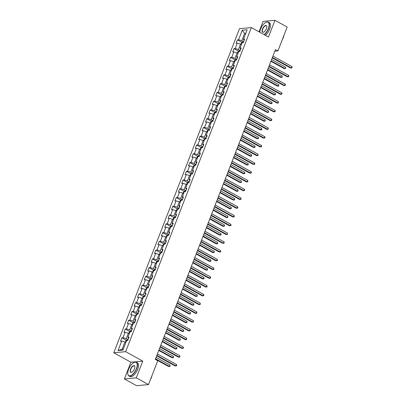 <?xml version="1.0" encoding="UTF-8"?>
<svg xmlns="http://www.w3.org/2000/svg" width="406" height="406" viewBox="0 0 406 406"><rect width="100%" height="100%" fill="white"/><g stroke="black" fill="none" stroke-linecap="round" stroke-linejoin="round"><path stroke-width="0.61" d="M124.398 378.95L136.269 377.854L142.76 361.117L130.889 362.213L124.398 378.95L136.614 385.7L148.484 384.599L157.746 360.731L155.3 359.381L275.471 49.568L277.912 50.917L287.174 27.05L274.953 20.3L263.083 21.401L259.038 31.83M130.889 362.213L113.787 352.768L239.489 28.689L251.36 27.593L125.657 351.667L113.787 352.768M127.89 340.132A1.654 0.431 21.2 0 0 126.87 339.954L126.606 340.588L127.753 340.482L129.062 337.112L127.89 337.219L129.981 331.829L131.153 331.722L132.463 328.352L131.29 328.459L133.381 323.069L134.553 322.958L135.858 319.588L134.69 319.695L136.781 314.305L137.949 314.198L139.258 310.829L138.086 310.935L140.177 305.545L141.349 305.434L142.658 302.064L141.486 302.176L143.577 296.781L144.749 296.674L146.053 293.305L144.886 293.411L146.977 288.021L148.144 287.91L149.454 284.54L148.281 284.652L150.372 279.257L151.545 279.15L152.854 275.781L151.682 275.887L153.772 270.498L154.945 270.386L156.249 267.016L155.082 267.128L157.173 261.733L158.34 261.626L159.649 258.257L158.477 258.363L160.568 252.974L161.74 252.862L163.05 249.492L161.877 249.604L163.968 244.209L165.14 244.102L166.445 240.733L165.278 240.839L167.368 235.45L168.536 235.338L169.845 231.968L168.673 232.08L170.764 226.685L171.936 226.578L173.245 223.209L172.073 223.315L174.164 217.926L175.336 217.814L176.64 214.444L175.468 214.556L177.564 209.161L178.731 209.054L180.041 205.685L178.868 205.791L180.959 200.402L182.132 200.29L183.441 196.92L182.269 197.032L184.36 191.637L185.532 191.53L186.836 188.161L185.664 188.267L187.76 182.878L188.927 182.766L190.236 179.396L189.064 179.508L191.155 174.113L192.327 174.007L193.637 170.637L192.464 170.743L194.555 165.354L195.728 165.242L197.032 161.872L195.859 161.984L197.955 156.589L199.123 156.483L200.432 153.113L199.26 153.219L201.351 147.83L202.523 147.718L203.832 144.348L202.66 144.46L204.751 139.065L205.923 138.959L207.227 135.589L206.055 135.695L208.151 130.306L209.318 130.199L210.628 126.824L209.455 126.936L211.546 121.541L212.719 121.435L214.023 118.065L212.856 118.171L214.947 112.782L216.119 112.675L217.423 109.305L216.251 109.412L218.342 104.017L219.514 103.911L220.823 100.541L219.651 100.647L221.742 95.258L222.914 95.151L224.219 91.781L223.051 91.888L225.142 86.493L226.315 86.387L227.619 83.017L226.446 83.123L228.537 77.734L229.71 77.627L231.019 74.257L229.847 74.364L231.938 68.969L233.11 68.863L234.414 65.493L233.247 65.599L235.338 60.21L236.51 60.103L237.814 56.733L236.642 56.84L238.733 51.45L239.905 51.339L241.215 47.969L240.042 48.075L242.133 42.686L243.306 42.579L244.61 39.209L243.443 39.316L247.142 29.77L242.265 30.222L244.635 33.429L241.803 40.727L243.63 41.737M126.586 340.588L122.881 350.139L118.004 350.591L121.709 341.04L120.536 341.152L121.841 337.782L126.398 340.299M242.265 30.222L238.566 39.768L237.393 39.874L236.084 43.244L237.256 43.137L235.165 48.527L233.993 48.639L232.689 52.009L233.856 51.902L231.765 57.292L230.598 57.398L229.288 60.768L230.461 60.661L228.37 66.051L227.198 66.163L225.888 69.533L227.061 69.421L224.97 74.816L223.797 74.922L222.493 78.292L223.66 78.185L221.569 83.575L220.402 83.687L219.093 87.057L220.265 86.945L218.174 92.34L217.002 92.446L215.693 95.816L216.865 95.709L214.774 101.099L213.602 101.211L212.297 104.581L213.465 104.469L211.374 109.864L210.206 109.97L208.897 113.34L210.069 113.233L207.979 118.623L206.806 118.735L205.497 122.104L206.669 121.993L204.578 127.388L203.406 127.494L202.102 130.864L203.269 130.757L201.178 136.147L200.011 136.259L198.701 139.628L199.874 139.517L197.783 144.912L196.611 145.018L195.301 148.388L196.474 148.281L194.383 153.671L193.21 153.783L191.906 157.152L193.073 157.041L190.982 162.436L189.815 162.542L188.506 165.912L189.678 165.805L187.587 171.195L186.415 171.307L185.106 174.676L186.278 174.565L184.187 179.959L183.015 180.066L181.71 183.436L182.883 183.329L180.787 188.719L179.619 188.831L178.31 192.2L179.482 192.089L177.392 197.483L176.219 197.59L174.91 200.96L176.082 200.853L173.991 206.243L172.819 206.355L171.515 209.724L172.687 209.613L170.591 215.007L169.424 215.114L168.114 218.484L169.287 218.377L167.196 223.767L166.024 223.879L164.714 227.248L165.887 227.137L163.796 232.531L162.623 232.638L161.319 236.008L162.491 235.901L160.395 241.291L159.228 241.397L157.919 244.772L159.091 244.661L157 250.055L155.828 250.162L154.519 253.532L155.691 253.425L153.6 258.815L152.428 258.921L151.123 262.291L152.296 262.185L150.2 267.579L149.032 267.686L147.723 271.056L148.895 270.949L146.805 276.339L145.632 276.445L144.328 279.815L145.495 279.709L143.404 285.103L142.232 285.21L140.928 288.58L142.1 288.473L140.009 293.863L138.837 293.969L137.527 297.339L138.7 297.233L136.609 302.622L135.437 302.734L134.132 306.104L135.299 305.997L133.209 311.387L132.036 311.493L130.732 314.863L131.904 314.757L129.813 320.146L128.641 320.258L127.332 323.628L128.504 323.516L126.413 328.911L125.241 329.017L123.937 332.387L125.104 332.281L123.013 337.67L121.841 337.782M128.083 339.644L126.251 338.634L128.342 333.24L129.24 333.737M128.56 338.411L127.89 337.219M123.013 337.67L126.251 338.634M125.104 332.281L128.342 333.24M131.478 330.88L129.651 329.87L131.742 324.48L132.64 324.978M131.955 329.652L131.29 328.459M126.413 328.911L129.651 329.87M128.504 323.516L131.742 324.48M134.878 322.12L133.051 321.11L135.142 315.716L136.04 316.213M135.355 320.887L134.69 319.695M129.813 320.146L133.051 321.11M131.904 314.757L135.142 315.716M138.279 313.356L136.446 312.346L138.537 306.956L139.436 307.454M138.756 312.128L138.086 310.935M133.209 311.387L136.446 312.346M135.299 305.997L138.537 306.956M141.674 304.596L139.847 303.587L141.938 298.192L142.836 298.689M142.151 303.363L141.486 302.176M136.609 302.622L139.847 303.587M138.7 297.233L141.938 298.192M145.074 295.832L143.247 294.822L145.338 289.432L146.236 289.93M145.551 294.604L144.886 293.411M140.009 293.863L143.247 294.822M142.1 288.473L145.338 289.432M148.474 287.072L146.642 286.063L148.733 280.668L149.631 281.165M148.951 285.839L148.281 284.652M143.404 285.103L146.642 286.063M145.495 279.709L148.733 280.668M151.869 278.308L150.042 277.298L152.133 271.908L153.032 272.406M152.346 277.08L151.682 275.887M146.805 276.339L150.042 277.298M148.895 270.949L152.133 271.908M155.27 269.548L153.443 268.539L155.534 263.144L156.432 263.641M155.747 268.315L155.082 267.128M150.2 267.579L153.443 268.539M152.296 262.185L155.534 263.144M158.67 260.784L156.838 259.774L158.929 254.384L159.827 254.882M159.147 259.556L158.477 258.363M153.6 258.815L156.838 259.774M155.691 253.425L158.929 254.384M162.065 252.024L160.238 251.015L162.329 245.62L163.227 246.117M162.542 250.791L161.877 249.604M157 250.055L160.238 251.015M159.091 244.661L162.329 245.62M165.465 243.26L163.638 242.25L165.729 236.86L166.627 237.358M165.942 242.032L165.278 240.839M160.395 241.291L163.638 242.25M162.491 235.901L165.729 236.86M168.866 234.501L167.033 233.491L169.124 228.096L170.023 228.593M169.343 233.267L168.673 232.08M163.796 232.531L167.033 233.491M165.887 227.137L169.124 228.096M172.261 225.736L170.434 224.726L172.525 219.336L173.423 219.834M172.738 224.508L172.073 223.315M167.196 223.767L170.434 224.726M169.287 218.377L172.525 219.336M175.661 216.977L173.829 215.967L175.925 210.577L176.823 211.069M176.138 215.743L175.468 214.556M170.591 215.007L173.829 215.967M172.687 209.613L175.925 210.577M179.056 208.217L177.229 207.202L179.32 201.812L180.218 202.31M179.538 206.984L178.868 205.791M173.991 206.243L177.229 207.202M176.082 200.853L179.32 201.812M182.456 199.453L180.629 198.443L182.72 193.053L183.619 193.545M182.933 198.219L182.269 197.032M177.392 197.483L180.629 198.443M179.482 192.089L182.72 193.053M185.857 190.693L184.025 189.683L186.121 184.288L187.019 184.786M186.334 189.46L185.664 188.267M180.787 188.719L184.025 189.683M182.883 183.329L186.121 184.288M189.252 181.929L187.425 180.919L189.516 175.529L190.414 176.021M189.734 180.695L189.064 179.508M184.187 179.959L187.425 180.919M186.278 174.565L189.516 175.529M192.652 173.169L190.825 172.159L192.916 166.764L193.814 167.262M193.129 171.936L192.464 170.743M187.587 171.195L190.825 172.159M189.678 165.805L192.916 166.764M196.052 164.405L194.22 163.395L196.316 158.005L197.214 158.497M196.529 163.176L195.859 161.984M190.982 162.436L194.22 163.395M193.073 157.041L196.316 158.005M199.447 155.645L197.62 154.635L199.711 149.241L200.61 149.738M199.93 154.412L199.26 153.219M194.383 153.671L197.62 154.635M196.474 148.281L199.711 149.241M202.848 146.881L201.021 145.871L203.112 140.481L204.01 140.973M203.325 145.652L202.66 144.46M197.783 144.912L201.021 145.871M199.874 139.517L203.112 140.481M206.248 138.121L204.416 137.111L206.512 131.717L207.41 132.214M206.725 136.888L206.055 135.695M201.178 136.147L204.416 137.111M203.269 130.757L206.512 131.717M209.643 129.357L207.816 128.347L209.907 122.957L210.805 123.454M210.125 128.129L209.455 126.936M204.578 127.388L207.816 128.347M206.669 121.993L209.907 122.957M213.043 120.597L211.216 119.587L213.307 114.193L214.206 114.69M213.52 119.364L212.856 118.171M207.979 118.623L211.216 119.587M210.069 113.233L213.307 114.193M216.444 111.833L214.612 110.823L216.702 105.433L217.606 105.93M216.921 110.605L216.251 109.412M211.374 109.864L214.612 110.823M213.465 104.469L216.702 105.433M219.839 103.073L218.012 102.063L220.103 96.669L221.001 97.166M220.316 101.84L219.651 100.647M214.774 101.099L218.012 102.063M216.865 95.709L220.103 96.669M223.239 94.309L221.412 93.299L223.503 87.909L224.401 88.406M223.716 93.081L223.051 91.888M218.174 92.34L221.412 93.299M220.265 86.945L223.503 87.909M226.639 85.549L224.807 84.539L226.898 79.145L227.802 79.642M227.116 84.316L226.446 83.123M221.569 83.575L224.807 84.539M223.66 78.185L226.898 79.145M230.035 76.785L228.208 75.775L230.298 70.385L231.197 70.883M230.512 75.557L229.847 74.364M224.97 74.816L228.208 75.775M227.061 69.421L230.298 70.385M233.435 68.025L231.608 67.015L233.699 61.621L234.597 62.118M233.912 66.792L233.247 65.599M228.37 66.051L231.608 67.015M230.461 60.661L233.699 61.621M236.835 59.261L235.003 58.251L237.094 52.861L237.997 53.359M237.312 58.033L236.642 56.84M231.765 57.292L235.003 58.251M233.856 51.902L237.094 52.861M240.23 50.501L238.403 49.491L240.494 44.097L241.392 44.594M240.707 49.268L240.042 48.075M235.165 48.527L238.403 49.491M237.256 43.137L240.494 44.097M245.534 33.921L244.635 33.429L245.767 33.322M244.107 40.509L243.443 39.316M238.566 39.768L241.803 40.727M136.269 377.854L148.484 384.599M142.76 361.117L125.657 351.667M251.36 27.593L268.462 37.037L274.953 20.3M274.837 51.202L277.912 50.917M125.845 342.502L124.946 342.004L122.115 349.307L123.246 349.201M118.004 350.591L122.115 349.307M121.709 341.04L124.946 342.004M237.393 39.874L241.946 42.391M233.993 48.639L238.55 51.156M230.598 57.398L235.15 59.915M227.198 66.163L231.75 68.68M223.797 74.922L228.355 77.439M220.402 83.687L224.954 86.199M217.002 92.446L221.554 94.963M213.602 101.211L218.159 103.723M210.206 109.97L214.759 112.487M206.806 118.735L211.359 121.247M203.406 127.494L207.963 130.011M200.011 136.259L204.563 138.771M196.611 145.018L201.163 147.535M193.21 153.783L197.768 156.295M189.815 162.542L194.367 165.059M186.415 171.307L190.967 173.819M183.015 180.066L187.572 182.583M179.619 188.831L184.172 191.343M176.219 197.59L180.771 200.107M172.819 206.355L177.376 208.867M169.424 215.114L173.976 217.631M166.024 223.879L170.576 226.391M162.623 232.638L167.181 235.155M159.228 241.397L163.78 243.915M155.828 250.162L160.38 252.679M152.428 258.921L156.985 261.439M149.032 267.686L153.585 270.203M145.632 276.445L150.19 278.963M142.232 285.21L146.789 287.727M138.837 293.969L143.389 296.487M135.437 302.734L139.994 305.251M132.036 311.493L136.594 314.011M128.641 320.258L133.193 322.775M125.241 329.017L129.798 331.535M272.243 57.885L290.635 68.046L291.437 67.969L272.411 57.459M291.98 66.569L291.995 67.924L291.437 67.969L291.98 66.569L272.954 56.058M291.995 67.924L290.635 68.046M240.915 44.33L241.56 42.671L242.418 42.051A1.654 0.431 21.2 0 1 243.443 42.224M270.924 61.296L284.215 68.639L285.022 68.563L285.565 67.163L271.629 59.464M271.086 60.87L285.022 68.563L285.575 68.518L284.215 68.639M285.565 67.163L285.575 68.518M264.093 34.622A7.612 3.4 -61.1 0 0 268.336 28.516A7.612 3.4 -61.1 0 0 266.128 22.289A7.612 3.4 -61.1 0 0 260.505 29.242A7.612 3.4 -61.1 0 0 259.738 32.216M266.219 22.249A7.8 3.481 118.9 0 1 266.316 22.208A7.8 3.481 118.9 0 1 268.341 22.137A7.8 3.481 118.9 0 1 268.579 28.593A7.8 3.481 118.9 0 1 264.336 34.759M266.377 28.699A3.806 1.7 118.9 0 1 263.57 32.175A3.806 1.7 118.9 0 1 262.464 29.059A3.806 1.7 118.9 0 1 264.935 25.761A3.806 1.7 118.9 0 1 266.757 26.405A3.806 1.7 118.9 0 1 266.377 28.699M266.772 26.507A3.618 1.614 -61.1 0 0 266.316 25.796A3.618 1.614 -61.1 0 0 262.707 29.136A3.618 1.614 -61.1 0 0 262.819 32.13A3.618 1.614 -61.1 0 0 263.667 32.135M283.865 35.576A5.613 2.507 118.9 0 1 283.337 37.469A5.613 2.507 118.9 0 1 282.383 39.392M268.341 22.137L269.411 22.731A7.8 3.481 118.9 0 1 269.655 29.186A7.8 3.481 118.9 0 1 265.412 35.352M136.406 368.658A7.612 3.4 -61.1 0 0 134.193 362.426A7.612 3.4 -61.1 0 0 128.575 369.384A7.612 3.4 -61.1 0 0 127.814 373.977A7.612 3.4 -61.1 0 0 131.458 375.261A7.612 3.4 -61.1 0 0 136.406 368.658M134.29 362.391A7.8 3.481 118.9 0 1 134.381 362.35A7.8 3.481 118.9 0 1 136.406 362.279A7.8 3.481 118.9 0 1 136.644 368.729A7.8 3.481 118.9 0 1 128.864 375.931A7.8 3.481 118.9 0 1 127.849 374.18A7.8 3.481 118.9 0 1 127.834 374.078M134.447 368.841A3.806 1.7 118.9 0 1 131.635 372.317A3.806 1.7 118.9 0 1 130.534 369.201A3.806 1.7 118.9 0 1 133.006 365.902A3.806 1.7 118.9 0 1 134.828 366.547A3.806 1.7 118.9 0 1 134.447 368.841M134.838 366.648A3.618 1.614 -61.1 0 0 134.386 365.938A3.618 1.614 -61.1 0 0 130.773 369.277A3.618 1.614 -61.1 0 0 130.884 372.272A3.618 1.614 -61.1 0 0 131.732 372.277M151.93 375.717A5.613 2.507 118.9 0 1 151.402 377.605A5.613 2.507 118.9 0 1 150.453 379.534M136.406 362.279L137.482 362.873A7.8 3.481 118.9 0 1 137.72 369.323A7.8 3.481 118.9 0 1 129.94 376.524L128.864 375.931M268.843 66.65L287.235 76.805L288.037 76.734L269.011 66.224M288.585 75.328L288.813 76.125L288.595 76.683L288.037 76.734L288.585 75.328L269.554 64.818M288.595 76.683L287.235 76.805M265.448 75.409L283.84 85.57L284.642 85.493L265.61 74.983M285.185 84.088L285.418 84.884L285.2 85.448L284.642 85.493L285.185 84.088L266.158 73.577M285.2 85.448L283.84 85.57M237.515 53.095L238.16 51.435L239.022 50.816A1.654 0.431 21.2 0 1 240.042 50.989M267.524 70.055L280.82 77.399L281.622 77.328L282.165 75.922L268.234 68.228M267.686 69.629L281.622 77.328L282.18 77.277L280.82 77.399M282.165 75.922L282.18 77.277M234.12 61.854L234.759 60.195L235.622 59.575A1.654 0.431 21.2 0 1 236.647 59.748M264.123 78.82L277.42 86.163L278.222 86.087L278.77 84.687L264.834 76.988M264.291 78.394L278.222 86.087L278.78 86.042L277.42 86.163M278.77 84.687L278.78 86.042M262.048 84.174L280.439 94.329L281.241 94.258L262.215 83.748M281.784 92.852L282.018 93.649L281.8 94.207L281.241 94.258L281.784 92.852L262.758 82.342M281.8 94.207L280.439 94.329M258.647 92.933L277.039 103.094L277.841 103.017L258.815 92.507M278.389 101.612L278.399 102.972L277.841 103.017L278.389 101.612L259.358 91.101M278.399 102.972L277.039 103.094M255.252 101.698L273.644 111.853L274.446 111.782L255.415 101.272M274.989 110.376L275.222 111.168L275.004 111.731L274.446 111.782L274.989 110.376L255.963 99.866M275.004 111.731L273.644 111.853M230.72 70.619L231.364 68.959L232.222 68.335A1.654 0.431 21.2 0 1 233.247 68.512M260.728 87.579L274.02 94.923L274.826 94.852L275.369 93.446L261.434 85.752M260.891 87.153L274.826 94.852L275.38 94.801L274.02 94.923M275.369 93.446L275.38 94.801M227.319 79.378L227.964 77.719L228.827 77.099A1.654 0.431 21.2 0 1 229.847 77.272M257.328 96.344L270.624 103.687L271.426 103.611L271.969 102.21L258.038 94.512M257.495 95.917L271.426 103.611L271.984 103.566L270.624 103.687M271.969 102.21L271.984 103.566M223.924 88.143L224.564 86.483L225.426 85.859A1.654 0.431 21.2 0 1 226.452 86.036M253.928 105.103L267.224 112.447L268.026 112.376L268.574 110.97L254.638 103.276M254.095 104.677L268.026 112.376L268.584 112.325L267.224 112.447M268.574 110.97L268.584 112.325M220.524 96.902L221.168 95.243L222.026 94.623A1.654 0.431 21.2 0 1 223.051 94.796M250.532 113.868L263.829 121.211L264.631 121.135L265.174 119.729L251.243 112.036M250.695 113.441L264.631 121.135L265.189 121.089L263.829 121.211M265.174 119.729L265.189 121.089M217.124 105.667L217.768 104.007L218.631 103.383A1.654 0.431 21.2 0 1 219.651 103.56M247.132 122.627L260.429 129.971L261.231 129.9L261.774 128.494L247.843 120.8M247.3 122.201L261.231 129.9L261.789 129.849L260.429 129.971M261.774 128.494L261.789 129.849M213.729 114.426L214.368 112.766L215.231 112.147A1.654 0.431 21.2 0 1 216.256 112.32M243.732 131.392L257.028 138.735L257.83 138.659L258.378 137.253L244.442 129.56M243.899 130.965L257.83 138.659L258.389 138.613L257.028 138.735M258.378 137.253L258.389 138.613M210.328 123.185L210.973 121.531L211.83 120.907A1.654 0.431 21.2 0 1 212.856 121.079M240.337 140.151L253.633 147.495L254.435 147.424L254.978 146.018L241.047 138.324M240.499 139.725L254.435 147.424L254.993 147.373L253.633 147.495M254.978 146.018L254.993 147.373M206.928 131.95L207.573 130.29L208.435 129.671A1.654 0.431 21.2 0 1 209.455 129.844M236.937 148.916L250.233 156.259L251.035 156.183L251.578 154.777L237.647 147.084M237.104 148.489L251.035 156.183L251.593 156.137L250.233 156.259M251.578 154.777L251.593 156.137M203.533 140.709L204.177 139.055L205.035 138.431A1.654 0.431 21.2 0 1 206.06 138.603M233.536 157.675L246.833 165.019L247.635 164.948L248.183 163.542L234.247 155.843M233.704 157.249L247.635 164.948L248.193 164.897L246.833 165.019M248.183 163.542L248.193 164.897M200.133 149.474L200.777 147.814L201.635 147.195A1.654 0.431 21.2 0 1 202.66 147.368M230.141 166.44L243.438 173.783L244.239 173.707L244.782 172.301L230.852 164.608M230.303 166.013L244.239 173.707L244.798 173.661L243.438 173.783M244.782 172.301L244.798 173.661M196.732 158.233L197.377 156.579L198.24 155.955A1.654 0.431 21.2 0 1 199.26 156.127M226.741 175.199L240.037 182.543L240.839 182.472L241.382 181.066L227.451 173.367M226.908 174.773L240.839 182.472L241.397 182.421L240.037 182.543M241.382 181.066L241.397 182.421M193.337 166.998L193.982 165.338L194.839 164.719A1.654 0.431 21.2 0 1 195.865 164.892M223.341 183.964L236.637 191.307L237.439 191.231L237.987 189.825L224.051 182.132M223.508 183.537L237.439 191.231L237.997 191.185L236.637 191.307M237.987 189.825L237.997 191.185M189.937 175.757L190.581 174.103L191.419 173.494A1.654 0.431 21.2 0 1 192.464 173.651M219.945 192.723L233.242 200.067L234.044 199.996L234.587 198.59L220.656 190.891M220.108 192.297L234.044 199.996L234.602 199.945L233.242 200.067M234.587 198.59L234.602 199.945M186.537 184.522L187.181 182.862L188.044 182.243A1.654 0.431 21.2 0 1 189.064 182.416M216.545 201.488L229.842 208.831L230.644 208.755L231.187 207.349L217.256 199.656M216.713 201.061L230.644 208.755L231.202 208.709L229.842 208.831M231.187 207.349L231.202 208.709M183.142 193.281L183.786 191.627L184.644 191.003A1.654 0.431 21.2 0 1 185.669 191.175M213.145 210.247L226.441 217.591L227.243 217.514L227.791 216.114L213.855 208.415M213.312 209.821L227.243 217.514L227.802 217.469L226.441 217.591M227.791 216.114L227.802 217.469M179.741 202.046L180.386 200.386L181.243 199.767A1.654 0.431 21.2 0 1 182.269 199.94M209.75 219.007L223.046 226.355L223.848 226.279L224.391 224.873L210.46 217.18M209.912 218.585L223.848 226.279L224.406 226.228L223.046 226.355M224.391 224.873L224.406 226.228M176.341 210.805L176.986 209.151L177.848 208.527A1.654 0.431 21.2 0 1 178.868 208.699M206.349 227.771L219.646 235.115L220.448 235.038L220.991 233.638L207.06 225.939M206.517 227.345L220.448 235.038L221.006 234.993L219.646 235.115M220.991 233.638L221.006 234.993M172.946 219.57L173.59 217.91L174.448 217.291A1.654 0.431 21.2 0 1 175.473 217.464M202.949 236.531L216.246 243.879L217.048 243.803L217.596 242.397L203.66 234.704M203.117 236.104L217.048 243.803L217.606 243.752L216.246 243.879M217.596 242.397L217.606 243.752M169.546 228.329L170.19 226.675L171.048 226.051A1.654 0.431 21.2 0 1 172.073 226.223M199.554 245.295L212.851 252.639L213.652 252.562L214.195 251.162L200.265 243.463M199.716 244.869L213.652 252.562L214.211 252.517L212.851 252.639M214.195 251.162L214.211 252.517M251.852 110.457L270.244 120.618L271.046 120.541L252.019 110.031M271.589 119.136L271.822 119.932L271.604 120.496L271.046 120.541L271.589 119.136L252.562 108.625M271.604 120.496L270.244 120.618M248.452 119.222L266.843 129.377L267.645 129.306L248.619 118.796M268.193 127.9L268.204 129.255L267.645 129.306L268.193 127.9L249.162 117.39M268.204 129.255L266.843 129.377M245.057 127.981L263.448 138.141L264.25 138.065L245.219 127.555M264.793 136.66L265.027 137.456L264.808 138.02L264.25 138.065L264.793 136.66L245.767 126.149M264.808 138.02L263.448 138.141M241.656 136.741L260.048 146.901L260.85 146.83L241.824 136.32M261.393 145.424L261.626 146.216L261.408 146.779L260.85 146.83L261.393 145.424L242.367 134.914M261.408 146.779L260.048 146.901M238.261 145.505L256.648 155.665L257.45 155.589L238.423 145.079M257.998 154.184L258.008 155.544L257.45 155.589L257.998 154.184L238.967 143.673M258.008 155.544L256.648 155.665M234.861 154.265L253.253 164.425L254.054 164.354L235.023 153.844M254.598 162.948L254.831 163.74L254.613 164.303L254.054 164.354L254.598 162.948L235.571 152.438M254.613 164.303L253.253 164.425M231.461 163.029L249.852 173.189L250.654 173.113L231.628 162.603M251.197 171.708L251.431 172.504L251.212 173.068L250.654 173.113L251.197 171.708L232.171 161.197M251.212 173.068L249.852 173.189M228.065 171.789L246.452 181.949L247.254 181.873L228.228 171.362M247.802 180.472L247.812 181.827L247.254 181.873L247.802 180.472L228.771 169.962M247.812 181.827L246.452 181.949M224.665 180.553L243.057 190.713L243.859 190.637L224.828 180.127M244.402 189.232L244.635 190.028L244.417 190.587L243.859 190.637L244.402 189.232L225.376 178.721M244.417 190.587L243.057 190.713M221.265 189.313L239.657 199.473L240.459 199.397L221.432 188.886M241.002 197.996L241.017 199.351L240.459 199.397L241.002 197.996L221.975 187.486M241.017 199.351L239.657 199.473M217.87 198.077L236.256 208.237L237.058 208.161L218.032 197.651M237.606 206.755L237.835 207.552L237.617 208.111L237.058 208.161L237.606 206.755L218.575 196.245M237.617 208.111L236.256 208.237M214.469 206.837L232.861 216.997L233.663 216.921L214.632 206.41M234.206 215.52L234.221 216.875L233.663 216.921L234.206 215.52L215.18 205.01M234.221 216.875L232.861 216.997M211.069 215.601L229.461 225.761L230.263 225.685L211.237 215.175M230.806 224.279L231.039 225.076L230.821 225.635L230.263 225.685L230.806 224.279L211.78 213.769M230.821 225.635L229.461 225.761M207.674 224.361L226.061 234.521L226.868 234.445L207.836 223.934M227.411 233.044L227.421 234.399L226.868 234.445L227.411 233.044L208.379 222.534M227.421 234.399L226.061 234.521M204.274 233.125L222.666 243.28L223.467 243.209L204.436 232.699M224.01 241.803L224.244 242.6L224.026 243.158L223.467 243.209L224.01 241.803L204.984 231.293M224.026 243.158L222.666 243.28M200.874 241.885L219.265 252.045L220.067 251.969L201.041 241.458M220.615 250.568L220.625 251.923L220.067 251.969L220.615 250.568L201.584 240.058M220.625 251.923L219.265 252.045M197.478 250.649L215.865 260.804L216.672 260.733L197.641 250.223M217.215 259.327L217.443 260.124L217.225 260.682L216.672 260.733L217.215 259.327L198.184 248.817M217.225 260.682L215.865 260.804M194.078 259.409L212.47 269.569L213.272 269.493L194.246 258.982M213.815 268.092L213.83 269.447L213.272 269.493L213.815 268.092L194.789 257.582M213.83 269.447L212.47 269.569M190.678 268.173L209.07 278.328L209.872 278.257L190.845 267.747M210.42 276.851L210.648 277.648L210.43 278.206L209.872 278.257L210.42 276.851L191.388 266.341M210.43 278.206L209.07 278.328M187.283 276.933L205.675 287.093L206.476 287.017L187.445 276.506M207.019 285.616L207.035 286.971L206.476 287.017L207.019 285.616L187.993 275.106M207.035 286.971L205.675 287.093M166.15 237.094L166.79 235.434L167.653 234.815A1.654 0.431 21.2 0 1 168.673 234.988M196.154 254.054L209.45 261.403L210.252 261.327L210.795 259.921L196.864 252.227M196.321 253.628L210.252 261.327L210.81 261.276L209.45 261.403M210.795 259.921L210.81 261.276M162.75 245.853L163.395 244.199L164.252 243.575A1.654 0.431 21.2 0 1 165.278 243.747M192.754 262.819L206.05 270.163L206.852 270.086L207.4 268.686L193.464 260.987M192.921 262.393L206.852 270.086L207.41 270.041L206.05 270.163M207.4 268.686L207.41 270.041M159.35 254.618L159.994 252.958L160.852 252.339A1.654 0.431 21.2 0 1 161.877 252.512M189.358 271.578L202.655 278.927L203.457 278.851L204 277.445L190.069 269.751M189.521 271.152L203.457 278.851L204.015 278.8L202.655 278.927M204 277.445L204.015 278.8M155.955 263.377L156.594 261.718L157.457 261.099A1.654 0.431 21.2 0 1 158.477 261.271M185.958 280.343L199.255 287.687L200.056 287.61L200.6 286.21L186.669 278.511M186.126 279.917L200.056 287.61L200.615 287.565L199.255 287.687M200.6 286.21L200.615 287.565M183.882 285.697L202.274 295.852L203.076 295.781L184.05 285.271M203.619 294.375L203.853 295.172L203.634 295.73L203.076 295.781L203.619 294.375L184.593 283.865M203.634 295.73L202.274 295.852M180.482 294.457L198.874 304.617L199.676 304.541L180.65 294.03M200.224 303.14L200.234 304.495L199.676 304.541L200.224 303.14L181.193 292.63M200.234 304.495L198.874 304.617M177.087 303.221L195.479 313.376L196.281 313.305L177.249 302.795M196.824 311.899L196.839 313.254L196.281 313.305L196.824 311.899L177.798 301.389M196.839 313.254L195.479 313.376M173.687 311.981L192.079 322.141L192.88 322.065L173.854 311.554M193.423 320.664L193.439 322.019L192.88 322.065L193.423 320.664L174.397 310.154M193.439 322.019L192.079 322.141M170.287 320.745L188.678 330.9L189.48 330.829L170.454 320.319M190.028 329.423L190.257 330.22L190.038 330.778L189.48 330.829L190.028 329.423L170.997 318.913M190.038 330.778L188.678 330.9M166.891 329.505L185.283 339.665L186.085 339.589L167.054 329.078M186.628 338.183L186.643 339.543L186.085 339.589L186.628 338.183L167.602 327.672M186.643 339.543L185.283 339.665M163.491 338.269L181.883 348.424L182.685 348.353L163.659 337.843M183.228 346.947L183.461 347.744L183.243 348.302L182.685 348.353L183.228 346.947L164.202 336.437M183.243 348.302L181.883 348.424M160.091 347.028L178.483 357.189L179.285 357.113L160.258 346.602M179.833 355.707L179.843 357.067L179.285 357.113L179.833 355.707L160.801 345.196M179.843 357.067L178.483 357.189M152.554 272.142L153.199 270.482L154.057 269.863A1.654 0.431 21.2 0 1 155.082 270.036M182.558 289.102L195.854 296.446L196.656 296.375L197.204 294.969L183.268 287.275M182.725 288.676L196.656 296.375L197.214 296.324L195.854 296.446M197.204 294.969L197.214 296.324M149.154 280.901L149.799 279.242L150.656 278.623A1.654 0.431 21.2 0 1 151.682 278.795M179.163 297.867L192.459 305.21L193.261 305.134L193.804 303.734L179.873 296.035M179.325 297.441L193.261 305.134L193.819 305.089L192.459 305.21M193.804 303.734L193.819 305.089M145.759 289.666L146.399 288.006L147.261 287.387A1.654 0.431 21.2 0 1 148.281 287.56M175.762 306.626L189.059 313.97L189.861 313.899L190.404 312.493L176.473 304.799M175.93 306.2L189.861 313.899L190.419 313.848L189.059 313.97M190.404 312.493L190.419 313.848M142.359 298.425L143.003 296.766L143.841 296.162A1.654 0.431 21.2 0 1 144.886 296.319M172.362 315.391L185.659 322.734L186.461 322.658L187.009 321.258L173.073 313.559M172.53 314.965L186.461 322.658L187.019 322.613L185.659 322.734M187.009 321.258L187.019 322.613M138.959 307.19L139.603 305.53L140.461 304.911A1.654 0.431 21.2 0 1 141.486 305.084M168.967 324.15L182.264 331.494L183.065 331.423L183.608 330.017L169.678 322.323M169.129 323.724L183.065 331.423L183.624 331.372L182.264 331.494M183.608 330.017L183.624 331.372M135.563 315.949L136.203 314.29L137.066 313.671A1.654 0.431 21.2 0 1 138.086 313.843M165.567 332.915L178.863 340.258L179.665 340.182L180.208 338.782L166.277 331.083M165.734 332.489L179.665 340.182L180.223 340.137L178.863 340.258M180.208 338.782L180.223 340.137M132.163 324.714L132.808 323.054L133.665 322.43A1.654 0.431 21.2 0 1 134.69 322.608M162.167 341.674L175.463 349.018L176.265 348.947L176.813 347.541L162.877 339.847M162.334 341.248L176.265 348.947L176.823 348.896L175.463 349.018M176.813 347.541L176.823 348.896M128.763 333.473L129.407 331.814L130.265 331.195A1.654 0.431 21.2 0 1 131.29 331.367M158.771 350.439L172.068 357.782L172.87 357.706L173.413 356.306L159.482 348.607M158.934 350.013L172.87 357.706L173.428 357.661L172.068 357.782M173.413 356.306L173.428 357.661M156.696 355.793L175.087 365.948L175.889 365.877L156.858 355.367M176.432 364.471L176.666 365.263L176.448 365.826L175.889 365.877L176.432 364.471L157.406 353.961M176.448 365.826L175.087 365.948M126.85 339.969L126.007 340.578L125.368 342.238M155.371 359.198L168.668 366.542L169.469 366.471L170.012 365.065L156.082 357.371M155.539 358.772L169.469 366.471L170.028 366.42L168.668 366.542M170.012 365.065L170.028 366.42M242.397 42.067L242.159 42.686M238.997 50.831L238.758 51.445M235.602 59.591L235.358 60.21M232.202 68.355L231.963 68.969M228.801 77.115L228.563 77.734M225.406 85.874L225.163 86.493M222.006 94.639L221.767 95.258M218.606 103.398L218.367 104.017M215.21 112.163L214.967 112.777M211.81 120.922L211.572 121.541M208.41 129.687L208.171 130.301M205.015 138.446L204.776 139.065M201.615 147.211L201.376 147.825M198.214 155.97L197.976 156.589M194.819 164.734L194.581 165.349M191.419 173.494L191.18 174.113M188.019 182.258L187.78 182.873M184.623 191.018L184.385 191.637M181.223 199.782L180.985 200.397M177.823 208.542L177.584 209.161M174.428 217.306L174.189 217.92M171.027 226.066L170.789 226.685M167.627 234.83L167.389 235.444M164.232 243.59L163.994 244.209M160.832 252.354L160.593 252.968M157.432 261.114L157.193 261.733M154.036 269.878L153.798 270.492M150.636 278.638L150.398 279.257M147.236 287.402L146.997 288.016M143.841 296.162L143.602 296.781M140.44 304.926L140.202 305.54M137.04 313.686L136.802 314.305M133.645 322.45L133.407 323.064M130.245 331.21L130.006 331.829"/></g></svg>
